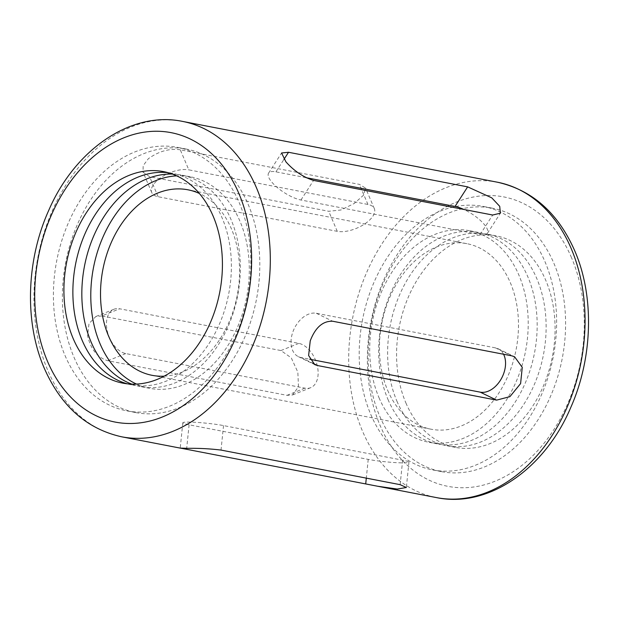 <?xml version="1.0" encoding="UTF-8"?>
<svg xmlns="http://www.w3.org/2000/svg" width="619" height="619" viewBox="0 0 619 619"><rect width="100%" height="100%" fill="white"/><g stroke="black" fill="none" stroke-linecap="round" stroke-linejoin="round"><path stroke-width="0.46" stroke-dasharray="3.1 2.32" d="M305.972 177.645L275.919 171.842A23.623 7.9 32.8 0 0 268.584 173.127A23.623 7.9 32.8 0 0 272.445 182.837A23.623 7.9 32.8 0 0 300.95 200.007L480.081 234.601A23.623 7.9 32.8 0 0 487.416 233.317A23.623 7.9 32.8 0 0 463.832 209.454M503.572 354.238A23.623 15.986 116 0 0 498.187 348.783A23.623 15.986 116 0 0 495.448 347.87L316.324 313.276A23.623 15.986 116 0 0 292.733 332.333A23.623 15.986 116 0 0 298.389 356.66A23.623 15.986 116 0 0 301.12 357.565L309.717 359.229M190.319 422.104A23.623 1.989 -174.2 0 0 182.814 422.785A23.623 1.989 -174.2 0 0 189.097 424.796L368.22 459.391A23.623 1.989 -174.2 0 0 393.932 462.509A23.623 1.989 -174.2 0 0 408.935 462.192A23.623 1.989 -174.2 0 0 402.652 460.18L223.529 425.586A23.623 1.989 -174.2 0 0 190.319 422.104M101.795 315.961L95.86 316.502L89.012 323.605L87.573 335.769C90.776 349.379 97.539 357.705 107.868 360.745L286.992 395.34L292.563 394.945L298.474 386.767L297.855 372.22L291.278 357.852L280.918 350.555L101.795 315.961L119.691 308.788L298.815 343.383A23.623 14.763 -111.8 0 1 316.982 364.545A23.623 14.763 -111.8 0 1 310.645 387.695A23.623 14.763 -111.8 0 1 304.896 388.159L125.773 353.565A23.623 14.763 -111.8 0 1 106.739 328.085A23.623 14.763 -111.8 0 1 113.942 309.252A23.623 14.763 -111.8 0 1 119.691 308.788M180.268 149.798C169.428 148.251 158.789 151.229 148.336 158.735L143.182 165.613L143.004 172.043L149.597 176.686L328.72 211.28L340.961 209.996L354.153 203.527L363.601 195.147L365.581 188.106L359.391 184.392L180.268 149.798L188.826 169.854L367.949 204.448A23.623 11.111 -23.1 0 1 374.34 208.626A23.623 11.111 -23.1 0 1 363.276 224.867A23.623 11.111 -23.1 0 1 337.27 231.336L158.147 196.741A23.623 11.111 -23.1 0 1 151.763 192.563A23.623 11.111 -23.1 0 1 157.497 180.206A23.623 11.111 -23.1 0 1 188.826 169.854M396.934 401.197A107.706 78.002 -79.1 0 0 446.446 445.649A107.706 78.002 -79.1 0 0 528.959 395.626A107.706 78.002 -79.1 0 0 536.812 278.589A107.706 78.002 -79.1 0 0 487.3 234.144A107.706 78.002 -79.1 0 0 404.787 284.16A107.706 78.002 -79.1 0 0 396.934 401.197M405.894 402.93A107.706 78.002 -79.1 0 0 455.406 447.375A107.706 78.002 -79.1 0 0 537.919 397.359A107.706 78.002 -79.1 0 0 545.765 280.322A107.706 78.002 -79.1 0 0 496.252 235.87A107.706 78.002 -79.1 0 0 413.74 285.893A107.706 78.002 -79.1 0 0 405.894 402.93M370.796 414.529A134.161 97.152 -79.1 0 0 432.472 469.891A134.161 97.152 -79.1 0 0 535.249 407.588A134.161 97.152 -79.1 0 0 545.029 261.798A134.161 97.152 -79.1 0 0 483.354 206.437A134.161 97.152 -79.1 0 0 380.577 268.747A134.161 97.152 -79.1 0 0 370.796 414.529M379.757 416.254A134.161 97.152 -79.1 0 0 441.432 471.624A134.161 97.152 -79.1 0 0 544.209 409.314A134.161 97.152 -79.1 0 0 553.99 263.532A134.161 97.152 -79.1 0 0 492.314 208.17A134.161 97.152 -79.1 0 0 389.537 270.472A134.161 97.152 -79.1 0 0 379.757 416.254M379.021 397.738A107.706 78.002 -79.1 0 0 428.534 442.19A107.706 78.002 -79.1 0 0 511.046 392.167A107.706 78.002 -79.1 0 0 518.9 275.13A107.706 78.002 -79.1 0 0 469.388 230.686A107.706 78.002 -79.1 0 0 386.875 280.701A107.706 78.002 -79.1 0 0 379.021 397.738M387.981 399.472A107.706 78.002 -79.1 0 0 437.494 443.916A107.706 78.002 -79.1 0 0 520.006 393.901A107.706 78.002 -79.1 0 0 527.852 276.855A107.706 78.002 -79.1 0 0 478.34 232.411A107.706 78.002 -79.1 0 0 395.827 282.434A107.706 78.002 -79.1 0 0 387.981 399.472M164.128 376.174A94.483 68.423 -79.1 0 0 228.078 324.263A94.483 68.423 -79.1 0 0 231.39 228.79A94.483 68.423 -79.1 0 0 199.411 193.492M387.61 390.21A94.483 68.423 -79.1 0 0 431.041 429.199A94.483 68.423 -79.1 0 0 514.505 356.722A94.483 68.423 -79.1 0 0 510.311 282.659A94.483 68.423 -79.1 0 0 466.873 243.669A94.483 68.423 -79.1 0 0 394.496 287.549A94.483 68.423 -79.1 0 0 387.61 390.21M131.839 384.136A107.706 78.002 -79.1 0 0 140.66 386.589A107.706 78.002 -79.1 0 0 223.173 336.566A107.706 78.002 -79.1 0 0 231.019 219.528A107.706 78.002 -79.1 0 0 181.506 175.084A107.706 78.002 -79.1 0 0 172.415 174.078M136.497 384.082A107.706 78.002 -79.1 0 0 149.612 388.314A107.706 78.002 -79.1 0 0 232.125 338.299A107.706 78.002 -79.1 0 0 239.979 221.262A107.706 78.002 -79.1 0 0 190.466 176.81A107.706 78.002 -79.1 0 0 176.717 175.858M65.01 355.468A134.161 97.152 -79.1 0 0 126.686 410.83A134.161 97.152 -79.1 0 0 229.463 348.528A134.161 97.152 -79.1 0 0 239.244 202.746A134.161 97.152 -79.1 0 0 177.568 147.376A134.161 97.152 -79.1 0 0 74.791 209.686A134.161 97.152 -79.1 0 0 65.01 355.468M73.971 357.202A134.161 97.152 -79.1 0 0 135.646 412.564A134.161 97.152 -79.1 0 0 238.423 350.253A134.161 97.152 -79.1 0 0 248.204 204.471A134.161 97.152 -79.1 0 0 186.528 149.109A134.161 97.152 -79.1 0 0 83.751 211.412A134.161 97.152 -79.1 0 0 73.971 357.202M127.259 383.811A107.706 78.002 -79.1 0 0 131.7 384.856A107.706 78.002 -79.1 0 0 214.213 334.84A107.706 78.002 -79.1 0 0 222.066 217.803A107.706 78.002 -79.1 0 0 172.554 173.351A107.706 78.002 -79.1 0 0 168.035 172.67M300.95 200.007L313.57 180.431M301.12 357.565L312.479 363.098M189.097 424.796L186.69 448.303M182.582 121.409A160.615 116.31 -79.1 0 0 59.54 195.999A160.615 116.31 -79.1 0 0 47.833 370.526A160.615 116.31 -79.1 0 0 121.672 436.805M497.328 182.195A160.615 116.31 -79.1 0 0 374.286 256.784A160.615 116.31 -79.1 0 0 362.579 431.311A160.615 116.31 -79.1 0 0 436.418 497.591M571.53 257.728A147.384 106.731 -79.1 0 0 424.796 221.981A147.384 106.731 -79.1 0 0 380.12 425.516A147.384 106.731 -79.1 0 0 526.862 461.263A147.384 106.731 -79.1 0 0 571.53 257.728M367.949 204.448L359.391 184.392M337.27 231.336L328.72 211.28M158.147 196.741L149.597 176.686M298.815 343.383L280.918 350.555M304.896 388.159L286.992 395.34M125.773 353.565L107.868 360.745M368.22 459.391L366.301 478.139M402.652 460.18L400.145 484.669M223.529 425.586L221.022 450.075M495.448 347.87L511.797 355.832M316.324 313.276L332.674 321.238M480.081 234.601L492.693 215.025M275.919 171.842L283.92 159.431M298.389 356.66L314.777 364.637M182.814 422.785L180.222 448.094M113.942 309.252L95.86 316.502M455.406 447.375L446.446 445.649M441.432 471.624L432.472 469.891M437.494 443.916L428.534 442.19M431.041 429.199L152.127 375.331M149.612 388.314L140.66 386.589M135.646 412.564L126.686 410.83M131.7 384.856L122.748 383.13M172.554 173.351L163.594 171.625M186.528 149.109L177.568 147.376M190.466 176.81L181.506 175.084M466.873 243.669L187.959 189.801M478.34 232.411L469.388 230.686M492.314 208.17L483.354 206.437M496.252 235.87L487.3 234.144M374.34 208.626L365.581 188.106M151.763 192.563L143.004 172.043M310.645 387.695L292.563 394.945M408.935 462.192L406.343 487.509M498.187 348.783L514.575 356.761M487.416 233.317L500.392 213.176M268.584 173.127L281.568 152.986"/><path stroke-width="0.93" d="M313.57 180.431C303.403 177.251 294.195 171.068 285.947 161.876L281.568 152.986L288.531 152.274L467.654 186.868L491.734 197.825L499.719 206.32L500.392 213.176L492.693 215.025L313.57 180.431M317.477 365.527L314.777 364.637L308.61 355.538L310.235 340.852C315.411 327.405 322.894 320.866 332.674 321.238L511.797 355.832L514.575 356.761L522.258 367.361L520.602 383.579L509.917 396.655L496.6 400.122L317.477 365.527L312.479 363.098M186.59 449.293L180.222 448.094L187.634 448.326C199.086 448.171 210.212 448.76 221.022 450.075L400.145 484.669L406.343 487.509L397.297 489.049L377.559 486.225L186.59 449.293L186.69 448.303M199.411 193.492A94.483 68.423 -79.1 0 0 187.959 189.801A94.483 68.423 -79.1 0 0 115.575 233.68A94.483 68.423 -79.1 0 0 108.689 336.341A94.483 68.423 -79.1 0 0 152.127 375.331A94.483 68.423 -79.1 0 0 164.128 376.174M172.415 174.078A107.706 78.002 -79.1 0 0 96.216 230.531A107.706 78.002 -79.1 0 0 91.148 342.145A107.706 78.002 -79.1 0 0 131.839 384.136M176.717 175.858A107.706 78.002 -79.1 0 0 103.853 235.073A107.706 78.002 -79.1 0 0 100.1 343.87A107.706 78.002 -79.1 0 0 136.497 384.082M73.235 338.678A107.706 78.002 -79.1 0 0 122.748 383.13A107.706 78.002 -79.1 0 0 205.26 333.107A107.706 78.002 -79.1 0 0 213.106 216.07A107.706 78.002 -79.1 0 0 163.594 171.625A107.706 78.002 -79.1 0 0 81.081 221.641A107.706 78.002 -79.1 0 0 73.235 338.678M168.035 172.67A107.706 78.002 -79.1 0 0 88.625 226.059A107.706 78.002 -79.1 0 0 82.188 340.411A107.706 78.002 -79.1 0 0 127.259 383.811M309.717 359.229L480.243 392.16A23.623 15.986 116 0 0 500.585 380.004A23.623 15.986 116 0 0 503.572 354.238M463.832 209.454A23.623 7.9 32.8 0 0 455.042 206.437L305.972 177.645M256.421 187.689A160.615 116.31 -79.1 0 0 182.582 121.409C131.127 110.639 74.945 149.496 48.769 210.305C26.23 260.119 24.296 322.337 44.259 368.189C60.964 406.118 86.768 428.99 121.672 436.805A160.615 116.31 -79.1 0 0 244.714 362.216A160.615 116.31 -79.1 0 0 256.421 187.689M238.88 193.484A147.384 106.731 -79.1 0 0 92.138 157.737A147.384 106.731 -79.1 0 0 47.47 361.272A147.384 106.731 -79.1 0 0 194.204 397.019A147.384 106.731 -79.1 0 0 238.88 193.484M497.328 182.195C532.232 190.01 558.036 212.882 574.741 250.811C594.526 296.277 592.816 357.828 570.788 407.434C544.821 468.931 488.244 508.454 436.418 497.591A160.615 116.31 -79.1 0 0 559.46 423.001A160.615 116.31 -79.1 0 0 571.167 248.474A160.615 116.31 -79.1 0 0 497.328 182.195L182.582 121.409M366.301 478.139L365.713 483.888M480.243 392.16L496.6 400.122M455.042 206.437L467.654 186.868M283.92 159.431L288.531 152.274M436.418 497.591L377.559 486.225M180.531 448.171L121.672 436.805"/></g></svg>

